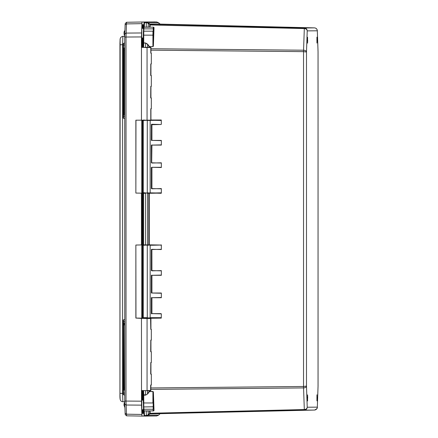 <?xml version="1.0" encoding="UTF-8"?>
<svg xmlns="http://www.w3.org/2000/svg" width="438" height="438" viewBox="0 0 438 438"><rect width="100%" height="100%" fill="white"/><g stroke="black" fill="none" stroke-linecap="round" stroke-linejoin="round"><path stroke-width="0.66" d="M143.894 411.901L143.434 411.901L143.363 409.76M143.023 400.014L142.7 390.751M142.607 318.174L142.602 120.187M142.695 47.353L143.023 38.079M143.363 28.333L143.434 26.187L143.894 26.181M143.325 409.76L143.423 412.673L142.744 413.346L143.949 413.384L142.788 413.395M143.921 25.409L142.744 24.742L143.949 24.736M153.289 404.887L153.349 403.184L153.289 404.887M150.935 120.007L161.255 120.007L143.264 120.231L142.826 120.68L143.264 120.231L150.163 120.455L150.163 192.846L161.337 193.07L149.259 193.289L149.259 244.831L161.337 245.05L161.337 249.54L151.92 249.321M153.289 33.228L153.349 31.525L153.289 33.228M317.309 30.561L317.32 30.791C317.145 29.034 316.203 28.065 314.489 27.879L160.357 24.293L150.135 24.38L150.081 27.156L144.299 27.156L143.85 27.474M143.297 43.406L143.73 43.088L143.297 43.406L143.303 35.15L143.155 47.353L143.297 43.406L143.735 42.929L145.657 42.99L147.732 44.254L149.402 46.548L149.374 47.353M318.059 51.881L317.32 30.676C317.479 31.498 317.451 28.158 314.489 27.879L304.366 27.966C306.08 28.152 307.033 29.122 307.224 30.879C307.005 29.477 306.036 28.705 304.317 28.558L303.561 50.206C305.281 50.321 306.255 50.923 306.485 52.007L303.539 51.635L303.539 386.491L306.485 386.119C306.255 387.197 305.281 387.8 303.561 387.915L304.317 409.552C306.036 409.404 307.005 408.632 307.224 407.23C307.038 408.983 306.085 409.957 304.366 410.143L314.489 410.056C316.203 409.869 317.145 408.895 317.32 407.143L317.309 407.373M318.048 386.196L318.048 51.728M149.769 410.888L150.081 410.954L150.135 413.724L314.489 410.056C316.69 409.081 317.638 408.15 317.32 407.258L318.059 386.102L318.054 51.903L317.32 30.791L307.224 30.879L306.485 52.007L306.485 386.119L307.224 407.23L317.32 407.143L318.059 386.037M154.023 410.505L153.377 391.89L154.023 410.505L153.59 410.954L150.081 410.888M161.337 162.81L151.915 163.035L161.337 162.81L161.337 167.519L151.915 167.294M161.337 188.581L151.915 188.805L161.337 188.581L161.337 193.07M161.337 270.607L151.915 270.832L161.337 270.607L161.337 275.31L151.92 275.31L151.92 293.017L161.337 293.017L161.337 297.725L151.92 297.725L151.92 313.635L160.998 313.635L151.4 313.619L151.4 297.725L161.08 297.501M161.337 317.9L150.015 317.895L161.255 318.114L161.337 313.86L160.998 313.635M161.255 120.007L161.337 124.266L160.998 124.491L151.477 124.266L160.998 124.491L151.417 124.715L151.92 124.491L151.92 140.401L161.337 140.401L161.337 145.104L151.92 145.104L151.696 162.81L151.915 144.885M143.45 29.089A0.449 0.318 2 0 1 143.872 28.864L144.009 27.222C143.576 26.926 143.385 27.572 143.434 29.165L143.565 27.671A0.449 0.449 89.5 0 1 144.009 27.222L153.59 27.156L153.798 27.446L153.42 27.446L152.917 35.15L152.917 46.505L154.023 27.599L153.371 46.231L152.911 46.663L149.402 46.548L152.911 46.663M149.374 390.751L149.407 391.572L152.911 391.457L153.152 392.048L153.196 410.893L153.798 410.663L153.59 410.954M149.407 391.572L147.732 393.866L145.662 395.131L143.303 395.191L143.303 402.971L152.917 402.971L152.917 391.616L149.407 391.572M161.08 167.294L151.63 167.294M161.337 140.401L151.4 140.401L151.477 124.266M161.337 120.22L147.283 120.455L147.283 192.846L161.255 193.289M161.08 188.805L151.4 188.586L151.4 167.519L151.92 167.519L151.92 188.581L151.882 167.294M161.08 163.035L151.4 162.816L151.4 145.109L161.08 144.879M161.08 140.625L151.69 140.401L151.69 124.715M150.015 120.231L160.888 120.455M161.337 313.86L151.4 313.619M151.477 313.86L151.926 313.635L151.63 297.501M161.337 293.017L151.4 293.017L151.4 275.316L161.08 275.086M161.08 293.241L151.696 293.017L151.63 275.091M161.08 270.832L151.4 270.607L151.4 249.545L161.08 249.315M151.882 249.321L151.92 270.607L151.63 249.321M161.337 245.05L150.163 245.285L150.163 317.67L160.888 317.67M161.255 244.831L160.888 245.28M160.888 192.84L150.015 193.07M153.371 46.231L153.147 35.15M150.157 413.696L149.692 413.888L149.708 413.423L150.174 413.248M151.417 147.951L151.532 159.744L151.417 147.951M151.417 170.366L151.532 182.153L151.417 170.366M151.417 125.542L151.532 137.335L151.417 125.542M143.56 120.007L145.657 120.231L143.472 120.231L143.237 120.68M151.417 255.973L151.532 267.766L151.417 255.973M151.417 278.382L151.532 290.175L151.417 278.382M151.417 300.791L151.532 312.584L151.417 300.791M150.168 24.862L148.307 23.296L146.369 22.645L146.21 27.222M150.157 24.408L149.692 24.216L149.692 24.835L150.157 24.977L304.317 28.558L304.366 27.966L149.676 24.183L159.897 24.095L314.489 27.879M160.401 24.32L158.633 22.787L156.716 21.96L146.418 22.053L148.34 22.875L148.175 27.107L144.288 27.156L144.507 22.01L146.418 22.053L146.369 22.645L144.009 22.913L144.491 22.01L144.047 22.453L143.861 27.249L144.009 22.896M160.029 24.594L159.897 24.095M160.401 413.609L159.947 413.8L160.401 413.609L159.947 413.8L160.029 413.335M314.489 410.056L149.676 413.921L304.366 410.143L304.317 409.552L149.692 413.275L149.615 411.003L148.329 410.888M149.676 413.921L148.345 415.229L148.307 414.813L149.692 413.275M143.85 410.641L144.299 410.959L144.458 415.509L146.369 415.465L148.307 414.813L148.175 411.003L146.21 410.959L146.418 416.056L156.716 415.963L158.633 415.142L159.947 413.8L158.644 415.131L148.345 415.229L146.418 416.056L144.507 416.1L156.716 415.963L158.644 415.131M146.21 410.893L144.283 410.893M147.732 393.866L145.662 395.131M143.385 406.738A0.449 0.318 -2 0 0 143.795 406.935L143.746 395.032L143.297 394.715L143.16 390.751M145.657 318.119L143.122 318.185L143.544 317.895M143.264 317.895L142.826 317.446L142.826 245.51L143.264 245.061L142.826 245.51L143.259 245.285L142.826 245.51L142.826 317.457L143.264 317.895L147.288 317.895L143.264 317.895L142.826 317.446M149.254 245.056L148.794 244.831L148.789 193.289L147.425 193.289L147.425 244.837L160.741 245.056L143.122 244.837L143.122 193.289L143.544 193.065M148.947 245.056L143.264 245.061L142.826 245.499M147.288 120.231L143.259 120.455L143.264 193.07L142.826 192.621L143.264 193.07L147.288 193.07L142.826 192.621L142.826 120.68L142.826 192.627L143.264 193.07L147.288 193.07M148.904 47.353L148.942 46.313L147.573 44.364L145.651 43.148L145.504 47.353M147.469 47.353L147.732 44.254M143.303 42.929L143.735 42.929L143.735 35.15L152.917 35.15L152.977 31.186L143.79 31.186L143.735 35.15L143.303 35.15L143.357 31.503M148.329 27.222L149.61 27.107L149.692 24.835M158.633 22.787L158.666 23.203L158.633 22.787L148.34 22.875L149.676 24.183M143.593 390.751L143.746 395.032L143.297 394.715L143.303 395.191L143.297 394.715L145.651 394.972L145.504 390.751M143.259 120.455L149.144 120.231M144.458 415.509L144.507 416.1L144.053 415.651L143.861 410.866L144.014 415.208L144.502 416.1L156.716 415.963M307.684 40.192L307.58 43.127L307.684 40.192M307.52 40.192L307.58 38.445L307.52 40.192M307.684 397.912L307.58 394.972L307.684 397.912M307.52 397.912L307.58 396.16L307.52 397.912M148.433 47.353L145.859 47.353L148.433 47.353M317.068 40.11L316.964 43.044L317.068 40.11M316.904 40.11L316.964 38.363L316.904 40.11M317.068 397.83L316.964 400.765L317.068 397.83M317.024 397.83L316.964 396.078L317.024 397.83M143.385 35.15L143.544 28.333M143.303 38.079L142.098 37.903L141.753 47.353L150.705 47.578M143.544 409.76L143.385 402.971M141.824 390.751L142.098 400.195L143.303 400.014M120.138 39.146L119.941 393.34C119.892 399.445 119.881 401.389 122.892 401.739L122.596 393.34L119.946 393.34L120.138 398.941M123.171 393.351L122.596 393.34L122.596 44.753L122.886 36.343L124.721 36.316L122.279 36.425L120.74 37.405L120.116 38.949L119.946 43.461L119.941 393.34M124.764 404.055L125.186 414.457L126.527 415.826L126.013 401.06L126.013 37.044L126.527 22.272L125.18 23.641L124.715 37.044L124.764 404.055L126.073 405.019L141.518 405.134L141.458 318.388L135.862 318.076L135.862 245.039L141.458 244.941L141.458 193.169L135.862 193.07L135.862 120.187L141.458 120.187L141.458 36.934L141.978 22.004L155.183 21.927M144.348 416.073L141.978 416.095L141.518 405.134M141.759 120.187L141.759 193.163L141.458 193.169M141.458 244.941L141.759 244.935L141.759 318.158L135.961 318.059L135.862 245.039M141.753 318.382L145.657 318.229L141.753 318.382M142.498 409.76L142.547 413.401L141.978 413.406L141.907 412.552L141.584 390.751M141.458 390.526L150.584 390.751L150.688 385.15L151.324 384.925L150.781 384.925M153.694 21.927L155.183 21.9M141.458 120.187L147.059 120.187L147.059 47.353L141.458 47.353L141.907 25.546L141.978 24.692L142.547 24.687L142.498 28.333M141.846 318.163L141.846 120.187M142.766 24.736L143.949 24.676M141.501 242.247L141.501 195.857L141.737 242.241M150.935 120.187L150.935 108.98M147.059 120.187L150.809 120.187L150.809 108.865M135.862 193.07L135.961 120.187M135.961 193.065L141.759 193.163M141.759 244.935L135.961 245.039M150.809 329.124L151.324 329.349L150.781 329.349L150.59 318.322L135.961 318.065M150.935 52.954L150.935 47.353L145.635 47.578M147.059 47.353L150.595 47.578M150.71 318.36L148.679 318.284L150.913 318.541L150.913 329.124M148.679 317.895L148.679 318.284L150.935 318.541L141.458 318.388M150.781 108.761L151.324 108.755L150.781 108.761L150.781 120.187M150.781 63.937L151.324 63.937L150.781 63.937L150.688 75.369M150.781 86.346L151.324 86.346L150.781 86.346L150.688 97.778M150.781 340.102L151.324 340.102L150.781 340.102L150.688 351.533M150.781 362.516L151.324 362.516L150.781 362.516L150.688 373.942M150.935 329.124L150.913 318.541M141.885 318.163L141.885 120.187M142.58 318.174L142.574 120.187M142.744 413.346L142.618 409.76M142.279 400.014L141.956 390.751M141.956 47.353L142.279 38.079M142.618 28.333L142.744 24.742M143.423 412.673L143.921 412.667M143.423 25.415L143.325 28.333M142.985 38.079L142.662 47.353M142.662 390.751L142.985 400.014M307.58 400.956L307.58 394.862L307.58 400.956M316.964 400.874L316.964 394.78L316.964 400.874M143.565 244.837L143.122 244.837L143.122 193.289L143.554 193.289L143.565 244.837L147.579 245.056M150.935 387.959L303.539 386.491L303.561 387.915L150.935 389.382M152.911 391.457L153.377 391.89M161.255 318.114L149.259 318.289M150.935 48.738L303.561 50.206L303.539 51.635L150.935 50.167M153.59 27.156L154.023 27.599M147.469 390.751L147.573 393.757L148.942 391.807L148.904 390.751M148.794 318.284L149.259 317.895M148.92 193.07L149.259 193.07M153.596 410.888L144.014 410.893A0.449 0.449 -90.5 0 1 143.565 410.444L143.44 408.972M153.42 410.669L153.798 410.663M149.413 391.731L149.106 391.917M150.015 317.895L147.288 317.895M150.015 245.061L147.283 245.285L147.283 317.67L143.259 317.67L143.259 245.285L147.288 245.061M151.696 313.411L151.417 313.411M149.413 46.39L149.106 46.204M150.081 27.222L149.769 27.222M159.897 413.833L160.357 413.636M153.207 406.776L143.795 406.935L144.014 410.893L153.196 410.893L153.059 409.256L143.872 409.256A0.449 0.318 178 0 1 143.456 409.032M153.152 402.971L153.284 409.097M145.471 317.895L145.476 318.223M145.471 245.061L145.476 193.289L143.56 193.289M147.551 193.07L145.471 193.07M145.657 42.99L143.741 43.088L143.593 47.353M153.284 29.023L153.201 31.344M153.42 27.446L153.054 28.864L143.872 28.864L143.79 31.186A0.449 0.318 -178 0 0 143.385 31.383M156.716 21.96L158.644 22.798L160.357 24.293M143.894 26.203L143.434 26.22M143.396 27.26L143.834 27.26M143.894 411.895L143.445 411.895L143.894 411.895M143.817 410.849L143.401 410.849M124.042 405.457L124.042 404.318A3.088 3.088 89.5 0 1 124.726 402.374L124.096 403.716L124.025 405.342L124.885 407.581M124.042 33.775L124.042 32.636A3.088 3.088 89.5 0 1 124.885 30.512L124.031 32.604L124.096 34.372L124.726 35.719M141.551 37.903L142.098 37.903M142.098 400.195L141.551 400.195M151.094 75.363L150.809 75.363L151.094 75.363M150.803 75.363L151.324 75.588L150.781 75.593M151.094 97.778L150.809 97.778L151.094 97.778M150.803 97.778L151.324 98.002L150.781 98.002M150.809 351.533L151.324 351.758L150.781 351.758M150.809 373.942L151.324 374.167L150.781 374.167M123.171 44.742L119.941 44.753M122.892 401.739L124.721 401.772L122.892 401.739M141.841 414.457L126.39 414.184L125.082 413.215M141.458 401.175L124.721 401.06M141.458 36.934L124.715 37.044M141.518 32.97L126.073 33.085L124.759 34.049M141.841 23.647L126.39 23.915L125.082 24.884M124.721 324.919L124.655 388.161L123.927 388.161L123.987 389.99L124.721 390.187L124.721 388.161M124.655 324.919L124.721 322.899L123.987 323.085L123.927 324.919L124.655 324.919M124.721 115.199L124.721 113.185M124.715 49.937L124.715 47.923M123.708 49.937L123.609 113.185L124.655 113.185L124.655 49.937L123.927 49.937L123.927 113.185L123.987 115.013L124.721 115.21M126.527 415.826L141.978 416.095L126.527 415.826L125.18 414.452M126.527 22.272L141.978 22.004L126.527 22.272L125.18 23.641M124.721 116.607L123.489 116.607L123.543 118.249L124.721 118.567M123.253 45.005L123.171 45.005C123.089 43.795 123.215 43.247 123.543 43.362L123.489 45.005L124.715 45.005M123.489 45.005L123.489 116.607L123.171 116.607L123.171 45.005L123.489 45.005M124.721 393.089L123.489 393.089L123.543 394.731L124.721 395.043M123.215 320.277L123.171 321.487C123.062 320.413 123.182 319.866 123.543 319.844L123.489 321.487L124.721 321.487M123.171 321.487L123.171 393.089L123.171 321.487L123.489 321.487L123.489 393.089L123.171 393.089C123.089 394.304 123.215 394.846 123.543 394.731M123.658 323.518L123.927 388.161L123.609 388.161C123.538 389.59 123.664 390.198 123.987 389.99M123.987 48.109L123.927 49.937L123.609 49.937C123.538 48.508 123.664 47.901 123.987 48.109L124.715 47.912M147.069 318.262L147.059 390.526L150.781 390.526M147.201 318.256L145.635 318.453M123.171 45.005L123.171 116.607C123.062 117.756 123.188 118.304 123.543 118.249M123.609 324.919L123.609 388.161L123.609 324.919C123.505 323.633 123.631 323.025 123.987 323.085M123.987 115.013C123.62 115.024 123.494 114.411 123.609 113.185L123.658 114.581M150.809 47.353L147.075 47.353L150.809 47.353L150.809 53.075M141.551 39.398L142.109 39.398M141.841 47.09L141.562 47.09M141.885 26.22L142.569 26.22M150.913 385.15L150.71 390.712M141.972 413.401L142.547 413.401M141.885 411.868L142.569 411.868M141.551 398.695L142.109 398.695M141.562 391.014L141.841 391.014M150.913 47.375L150.913 52.954M150.781 53.179L150.781 47.353M150.913 108.98L150.913 120.165M150.913 64.162L150.913 75.363M150.913 86.571L150.913 97.778M150.59 318.322L147.08 318.256L150.809 318.546L150.809 329.239M150.913 362.741L150.913 373.942M150.913 340.326L150.913 351.533M147.064 390.751L150.913 390.526M307.558 400.874L307.558 394.945M316.942 43.072L316.942 37.148M307.558 43.154L307.558 37.225M316.942 400.792L316.942 394.862M143.303 395.191L143.303 402.971M143.44 408.955C143.385 410.543 143.576 411.194 144.014 410.893M143.303 35.15L143.357 31.487M143.155 390.751L143.297 394.731M145.657 318.234L145.657 317.895M141.813 409.76L143.472 409.76M123.543 43.362L124.715 43.05M123.543 319.844L124.721 319.532M123.609 113.185L123.609 49.937M143.472 28.333L141.808 28.333M151.324 53.179L151.324 63.937M151.324 75.588L151.324 86.346M151.324 98.002L151.324 108.755M151.324 329.349L151.324 340.102M151.324 351.758L151.324 362.516M151.324 374.167L151.324 384.925M150.935 64.162L150.935 75.363M150.809 75.484L150.809 64.047M150.935 86.571L150.935 97.778M150.809 97.893L150.809 86.456M150.935 385.15L150.71 390.751M150.809 390.526L150.809 385.035M150.809 351.648L150.809 340.211M150.935 340.326L150.935 351.533M150.809 374.057L150.809 362.62M150.935 362.741L150.935 373.942"/></g></svg>
